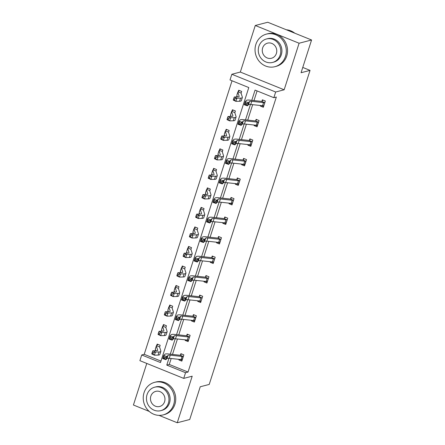 <?xml version="1.0" encoding="UTF-8"?>
<svg xmlns="http://www.w3.org/2000/svg" width="445" height="445" viewBox="0 0 445 445"><rect width="100%" height="100%" fill="white"/><g stroke="black" fill="none" stroke-linecap="round" stroke-linejoin="round"><path stroke-width="0.67" d="M146.772 363.443L133.428 405.011L149.225 411.408M159.021 415.374L177.249 422.75L192.201 376.186L183.718 378.395L139.891 360.656L141.721 354.96L160.495 362.558L248.788 87.559L230.015 79.961L231.845 74.265L275.666 92.004L273.842 97.7L255.068 90.101L251.775 100.342M311.572 39.989L299.101 43.232L255.274 25.493L267.751 22.25L311.572 39.989L301.065 72.719L310.048 70.382L209.217 384.435L200.233 386.772L189.726 419.507L177.249 422.75M232.04 80.779L144.219 354.309L141.721 354.96M255.274 25.493L240.328 72.057L231.845 74.265M310.048 70.382L302.761 67.434M257.338 125.991L255.502 125.245L254.117 125.607L257.077 126.803L259.085 120.545L256.125 119.349L255.675 120.756M254.117 125.607L254.295 125.045M244.8 165.045L242.964 164.3L241.579 164.661L244.539 165.857L246.547 159.599L243.587 158.403L243.137 159.805M241.579 164.661L241.757 164.099M232.262 204.094L230.427 203.354L229.036 203.715L232.001 204.911L234.009 198.654L231.05 197.458L230.599 198.859M229.036 203.715L229.22 203.154M219.724 243.148L217.889 242.408L216.498 242.77L219.463 243.966L221.471 237.708L218.512 236.506L218.056 237.914M216.498 242.77L216.682 242.208M207.186 282.202L205.351 281.457L203.96 281.819L206.925 283.02L208.933 276.762L205.968 275.561L205.518 276.968M203.96 281.819L204.144 281.262M194.643 321.257L192.807 320.511L191.422 320.873L194.382 322.074L196.395 315.811L193.43 314.615L192.98 316.022M191.422 320.873L191.6 320.311M182.105 360.311L180.269 359.566L178.884 359.927L181.844 361.123L183.852 354.865L180.893 353.669L180.442 355.077M178.884 359.927L179.062 359.365M257.088 90.919L253.989 100.581M252.677 104.664L247.72 120.105M246.408 124.194L241.451 139.63M240.139 143.718L235.177 159.16M233.87 163.243L228.908 178.684M227.601 182.773L222.639 198.214M221.326 202.297L216.37 217.739M215.057 221.827L210.101 237.263M208.788 241.351L203.832 256.793M202.519 260.881L197.563 276.317M196.251 280.406L191.294 295.847M189.982 299.93L185.025 315.372M183.713 319.46L178.757 334.901M177.444 338.984L172.488 354.426M171.175 358.514L169.267 364.449L188.04 372.048L276.334 97.049L273.842 97.7M188.374 340.781L186.538 340.041L185.153 340.403L188.113 341.599L190.126 335.341L187.161 334.139L186.711 335.547L187.873 334.429M185.153 340.403L185.331 339.841M200.917 301.727L199.076 300.987L197.691 301.348L200.651 302.544L202.664 296.287L199.699 295.091L199.249 296.492M197.691 301.348L197.869 300.787M213.455 262.678L211.62 261.933L210.229 262.294L213.194 263.49L215.202 257.232L212.237 256.036L211.787 257.444M210.229 262.294L210.413 261.732M225.993 223.624L224.158 222.878L222.767 223.24L225.732 224.441L227.74 218.178L224.781 216.982L224.325 218.389M222.767 223.24L222.951 222.678M238.531 184.569L236.696 183.824L235.31 184.186L238.27 185.387L240.278 179.129L237.319 177.928L236.868 179.335M235.31 184.186L235.488 183.629M251.069 145.515L249.233 144.775L247.848 145.131L250.808 146.333L252.816 140.075L249.856 138.873L249.406 140.281L250.568 139.163M247.848 145.131L248.026 144.575M263.607 106.461L261.771 105.721L260.386 106.082L263.345 107.278L265.353 101.021L262.394 99.819L261.944 101.226L263.106 100.108M260.386 106.082L260.564 105.521M188.04 372.048L185.548 372.699L183.718 378.395M240.328 72.057L284.149 89.795L299.101 43.232M284.149 89.795L275.666 92.004M168.961 358.275L166.775 365.1L185.548 372.699M250.463 104.43L245.507 119.866M244.194 123.955L239.238 139.391M237.925 143.485L232.969 158.921M231.656 163.009L226.7 178.445M225.387 182.533L220.431 197.975M219.118 202.063L214.162 217.499M212.849 221.588L207.893 237.024M206.58 241.118L201.624 256.554M200.311 260.642L195.355 276.078M194.042 280.166L189.086 295.608M187.773 299.696L182.817 315.132M181.504 319.221L176.548 334.657M175.235 338.751L170.279 354.187M144.219 354.309L160.968 361.09M238.058 91.848A4.711 1.024 17.8 0 0 237.853 92.037A4.711 1.024 17.8 0 0 237.858 92.204L239.137 96.226A6.731 1.457 -162.2 0 1 239.143 96.459A6.731 1.457 -162.2 0 1 237.953 96.882L234.292 96.982L236.901 98.223L240.567 98.123A10.101 2.186 17.8 0 0 242.353 97.488A10.101 2.186 17.8 0 0 242.341 97.138L241.057 93.116A1.346 0.289 -162.2 0 1 241.057 93.066L238.058 91.848L238.704 90.235L241.668 91.431L241.09 93.222M237.302 96.737L236.696 96.493L236.957 95.675M231.789 111.372A4.711 1.024 17.8 0 0 231.584 111.567A4.711 1.024 17.8 0 0 231.589 111.728L232.869 115.75A6.731 1.457 -162.2 0 1 232.874 115.989A6.731 1.457 -162.2 0 1 231.684 116.412L228.018 116.507L230.632 117.747L234.292 117.652A10.101 2.186 17.8 0 0 236.084 117.018A10.101 2.186 17.8 0 0 236.072 116.662L234.788 112.641A1.346 0.289 -162.2 0 1 234.788 112.596L231.789 111.372L232.435 109.759L235.399 110.961L234.821 112.746M231.027 116.262L230.427 116.017L230.688 115.199M225.715 130.691L226.166 129.289L229.131 130.485L228.552 132.276M224.758 135.792L224.158 135.547L224.419 134.724M219.446 150.221L219.897 148.814L222.856 150.015L222.283 151.801L222.394 151.434L219.252 150.427A4.711 1.024 17.8 0 0 219.046 150.616A4.711 1.024 17.8 0 0 219.046 150.783L220.331 154.804A6.731 1.457 -162.2 0 1 220.336 155.044A6.731 1.457 -162.2 0 1 219.146 155.466L215.48 155.561L218.095 156.801L221.755 156.707A10.101 2.186 17.8 0 0 223.546 156.073A10.101 2.186 17.8 0 0 223.535 155.717L222.25 151.695A1.346 0.289 -162.2 0 1 222.25 151.65A1.346 0.289 -162.2 0 1 222.25 151.639M218.489 155.316L217.889 155.071L218.15 154.254M213.177 169.745L213.628 168.344L216.587 169.539L216.014 171.331L216.125 170.958L212.983 169.951A4.711 1.024 17.8 0 0 212.771 170.146A4.711 1.024 17.8 0 0 212.777 170.313L214.062 174.329A6.731 1.457 -162.2 0 1 214.067 174.568A6.731 1.457 -162.2 0 1 212.877 174.991L209.211 175.091L211.82 176.331L215.486 176.231A10.101 2.186 17.8 0 0 217.271 175.597A10.101 2.186 17.8 0 0 217.266 175.241L215.981 171.219A1.346 0.289 -162.2 0 1 215.981 171.175A1.346 0.289 -162.2 0 1 215.981 171.164M212.22 174.846L211.62 174.601L211.881 173.778M206.908 189.275L207.359 187.868L210.318 189.064L209.745 190.855L209.856 190.482L206.714 189.481A4.711 1.024 17.8 0 0 206.502 189.67A4.711 1.024 17.8 0 0 206.508 189.837L207.793 193.859A6.731 1.457 -162.2 0 1 207.798 194.092A6.731 1.457 -162.2 0 1 206.608 194.515L202.942 194.615L205.551 195.856L209.217 195.756A10.101 2.186 17.8 0 0 211.002 195.121A10.101 2.186 17.8 0 0 210.991 194.771L209.712 190.749A1.346 0.289 -162.2 0 1 209.712 190.699A1.346 0.289 -162.2 0 1 209.712 190.694M205.952 194.37L205.351 194.126L205.612 193.308M200.639 208.8L201.09 207.392L204.049 208.594L203.476 210.379L203.588 210.012L200.445 209.005A4.711 1.024 17.8 0 0 200.233 209.2A4.711 1.024 17.8 0 0 200.239 209.361L201.524 213.383A6.731 1.457 -162.2 0 1 201.529 213.622A6.731 1.457 -162.2 0 1 200.339 214.045L196.673 214.14L199.282 215.38L202.948 215.285A10.101 2.186 17.8 0 0 204.733 214.651A10.101 2.186 17.8 0 0 204.722 214.295L203.443 210.274A1.346 0.289 -162.2 0 1 203.443 210.229A1.346 0.289 -162.2 0 1 203.443 210.218M199.683 213.895L199.082 213.656L199.343 212.832M194.37 228.33L194.821 226.922L197.78 228.118L197.207 229.909M193.414 233.425L192.813 233.18L193.074 232.357M187.907 248.06L188.552 246.447L191.511 247.648L190.905 249.272A1.346 0.289 -162.2 0 1 190.905 249.272L187.907 248.06A4.711 1.024 17.8 0 0 187.695 248.254A4.711 1.024 17.8 0 0 187.701 248.416L188.986 252.437A6.731 1.457 -162.2 0 1 188.992 252.677A6.731 1.457 -162.2 0 1 187.801 253.099L184.135 253.194L186.744 254.434L190.41 254.34A10.101 2.186 17.8 0 0 192.196 253.706A10.101 2.186 17.8 0 0 192.184 253.35L190.905 249.328A1.346 0.289 -162.2 0 1 190.899 249.283M187.145 252.949L186.544 252.704L186.805 251.887M181.833 267.378L182.283 265.977L185.242 267.172L184.669 268.964M180.876 272.479L180.269 272.234L180.537 271.411M175.369 287.114A4.711 1.024 17.8 0 0 175.158 287.303A4.711 1.024 17.8 0 0 175.163 287.47L176.442 291.492A6.731 1.457 -162.2 0 1 176.454 291.725A6.731 1.457 -162.2 0 1 175.263 292.148L171.598 292.248L174.206 293.489L177.872 293.389A10.101 2.186 17.8 0 0 179.658 292.754A10.101 2.186 17.8 0 0 179.647 292.404L178.367 288.382A1.346 0.289 -162.2 0 1 178.362 288.332L175.369 287.114L176.014 285.501L178.973 286.697L178.401 288.488M174.607 292.003L174.001 291.759L174.268 290.941M169.289 306.433L169.745 305.025L172.705 306.227L172.132 308.018M168.338 311.528L167.732 311.289L167.999 310.465M162.831 326.168A4.711 1.024 17.8 0 0 162.62 326.357A4.711 1.024 17.8 0 0 162.625 326.524L163.905 330.546A6.731 1.457 -162.2 0 1 163.916 330.78A6.731 1.457 -162.2 0 1 162.725 331.202L159.06 331.303L161.668 332.543L165.334 332.443A10.101 2.186 17.8 0 0 167.12 331.809A10.101 2.186 17.8 0 0 167.109 331.458L165.824 327.437A1.346 0.289 -162.2 0 1 165.824 327.386L162.831 326.168L163.471 324.555L166.436 325.751L165.863 327.542M162.069 331.058L161.463 330.813L161.73 329.99M156.562 345.693A4.711 1.024 17.8 0 0 156.351 345.887A4.711 1.024 17.8 0 0 156.356 346.049L157.636 350.07A6.731 1.457 -162.2 0 1 157.647 350.31A6.731 1.457 -162.2 0 1 156.451 350.732L152.791 350.827L155.4 352.067L159.065 351.973A10.101 2.186 17.8 0 0 160.851 351.339A10.101 2.186 17.8 0 0 160.84 350.983L159.555 346.961A1.346 0.289 -162.2 0 1 159.555 346.916L156.562 345.693L157.202 344.08L160.167 345.281L159.588 347.067M155.8 350.582L155.194 350.337L155.461 349.52M169.267 364.449L166.775 365.1M155.678 350.215L155.194 350.337M161.947 330.685L161.463 330.813M168.221 311.161L167.732 311.289M174.49 291.631L174.001 291.759M180.759 272.106L180.269 272.234M187.028 252.582L186.544 252.704M193.297 233.052L192.813 233.18M199.566 213.528L199.082 213.656M205.835 193.998L205.351 194.126M212.104 174.473L211.62 174.601M218.373 154.949L217.889 155.071M224.642 135.419L224.158 135.547M230.911 115.895L230.427 116.017M237.179 96.365L236.696 96.493M164.967 358.709L165.368 357.457L164.105 357.018L163.699 358.27L164.967 358.709L165.907 359.671L166.997 358.531A6.731 1.457 17.8 0 1 169.239 358.303L181.054 359.582A4.711 1.024 -162.2 0 0 182.177 359.593L183.179 356.467A4.711 1.024 -162.2 0 1 182.061 356.456L170.24 355.171A6.731 1.457 17.8 0 0 168.004 355.405L166.908 356.545L165.907 359.671L162.742 358.575L163.743 355.449L164.839 354.309A10.101 2.186 -162.2 0 1 168.199 353.959L180.014 355.243A1.346 0.289 17.8 0 0 180.181 355.255L181.605 353.959M183.179 356.467L180.181 355.255M164.105 357.018L163.743 355.449L166.908 356.545L165.368 357.457M163.699 358.27L162.742 358.575M156.74 345.498L157.914 344.369M153.341 352.663L152.296 352.167L151.895 353.419L152.935 353.914L153.341 352.663L155.4 352.067L154.393 355.199L158.058 355.099A10.101 2.186 17.8 0 0 159.844 354.465L160.851 351.339M156.351 345.887L155.344 349.014A4.711 1.024 17.8 0 0 155.349 349.18L155.85 350.749M152.935 353.914L154.393 355.199L151.784 353.959L151.895 353.419M152.296 352.167L152.791 350.827M144.058 392.635A16.832 15.553 -104.6 0 0 147.523 409.678A16.832 15.553 -104.6 0 0 163.104 414.918A16.832 15.553 -104.6 0 0 173.672 404.616A16.832 15.553 -104.6 0 0 170.207 387.573A16.832 15.553 -104.6 0 0 154.626 382.333A16.832 15.553 -104.6 0 0 144.058 392.635M163.104 414.918L164.35 414.59A16.832 15.553 -104.6 0 0 174.918 404.294A16.832 15.553 -104.6 0 0 171.453 387.245A16.832 15.553 -104.6 0 0 155.872 382.01L154.626 382.333M154.665 387.195L155.811 386.894A12.121 11.197 75.4 0 1 167.031 390.666A12.121 11.197 75.4 0 1 169.523 402.936A12.121 11.197 75.4 0 1 161.913 410.351L160.767 410.652A12.121 11.197 -104.6 0 0 168.377 403.237A12.121 11.197 -104.6 0 0 165.885 390.966A12.121 11.197 -104.6 0 0 154.665 387.195A12.121 11.197 -104.6 0 0 147.056 394.609A12.121 11.197 -104.6 0 0 149.548 406.88A12.121 11.197 -104.6 0 0 160.767 410.652M164.589 401.702A7.81 7.215 -104.6 0 0 162.981 393.792A7.81 7.215 -104.6 0 0 155.75 391.366A7.81 7.215 -104.6 0 0 150.849 396.145A7.81 7.215 -104.6 0 0 152.451 404.054A7.81 7.215 -104.6 0 0 159.683 406.48A7.81 7.215 -104.6 0 0 164.589 401.702M255.864 44.405A16.832 15.553 -104.6 0 0 259.324 61.455A16.832 15.553 -104.6 0 0 274.904 66.689A16.832 15.553 -104.6 0 0 285.473 56.393A16.832 15.553 -104.6 0 0 282.008 39.344A16.832 15.553 -104.6 0 0 266.433 34.109A16.832 15.553 -104.6 0 0 255.864 44.405M274.904 66.689L276.15 66.366A16.832 15.553 -104.6 0 0 286.719 56.064A16.832 15.553 -104.6 0 0 283.259 39.021A16.832 15.553 -104.6 0 0 267.679 33.781L266.433 34.109M266.472 38.971L267.617 38.67A12.121 11.197 75.4 0 1 278.831 42.442A12.121 11.197 75.4 0 1 281.329 54.713A12.121 11.197 75.4 0 1 273.719 62.128L272.574 62.428A12.121 11.197 -104.6 0 0 280.178 55.013A12.121 11.197 -104.6 0 0 277.686 42.737A12.121 11.197 -104.6 0 0 266.472 38.971A12.121 11.197 -104.6 0 0 258.862 46.386A12.121 11.197 -104.6 0 0 261.354 58.657A12.121 11.197 -104.6 0 0 272.574 62.428M276.389 53.478A7.81 7.215 -104.6 0 0 274.782 45.568A7.81 7.215 -104.6 0 0 267.556 43.137A7.81 7.215 -104.6 0 0 262.65 47.915A7.81 7.215 -104.6 0 0 264.258 55.825A7.81 7.215 -104.6 0 0 271.483 58.256A7.81 7.215 -104.6 0 0 276.389 53.478M294.762 33.18A16.832 15.553 -104.6 0 0 286.341 29.776M189.67 336.748L189.448 336.937A4.711 1.024 -162.2 0 1 188.33 336.926L176.509 335.647A6.731 1.457 17.8 0 0 174.273 335.88L173.177 337.015L172.176 340.147L169.011 339.051L170.018 335.919L171.108 334.779A10.101 2.186 -162.2 0 1 174.468 334.434L186.283 335.714A1.346 0.289 17.8 0 0 186.449 335.725L186.7 335.558M171.236 339.179L171.637 337.927L170.374 337.494L169.973 338.745L171.236 339.179L172.176 340.147L173.266 339.007A6.731 1.457 17.8 0 1 175.508 338.773L187.323 340.058A4.711 1.024 -162.2 0 0 188.446 340.069L188.563 340.191M189.448 336.937L186.449 335.725M170.374 337.494L170.018 335.919L173.177 337.015L171.637 337.927M169.973 338.745L169.011 339.051M177.505 319.655L177.905 318.403L176.643 317.964L176.242 319.215L177.505 319.655L178.445 320.617L179.535 319.482A6.731 1.457 17.8 0 1 181.777 319.249L193.592 320.528A4.711 1.024 -162.2 0 0 194.715 320.545L195.722 317.413A4.711 1.024 -162.2 0 1 194.599 317.402L182.778 316.117A6.731 1.457 17.8 0 0 180.542 316.351L179.446 317.491L178.445 320.617L175.28 319.521L176.287 316.395L177.377 315.255A10.101 2.186 -162.2 0 1 180.737 314.91L192.552 316.189A1.346 0.289 17.8 0 0 192.718 316.2L194.142 314.904M195.722 317.413L192.718 316.2M176.643 317.964L176.287 316.395L179.446 317.491L177.905 318.403M176.242 319.215L175.28 319.521M163.009 325.974L164.183 324.844M159.61 333.133L158.565 332.637L158.164 333.889L159.21 334.384L159.61 333.133L161.668 332.543L160.662 335.669L164.327 335.575A10.101 2.186 17.8 0 0 166.113 334.94L167.12 331.809M162.62 326.357L161.613 329.489A4.711 1.024 17.8 0 0 161.618 329.65L162.119 331.219M159.21 334.384L160.662 335.669L158.053 334.429L158.164 333.889M158.565 332.637L159.06 331.303M169.1 306.638A4.711 1.024 17.8 0 0 168.889 306.833A4.711 1.024 17.8 0 0 168.894 307L170.174 311.016A6.731 1.457 -162.2 0 1 170.185 311.255A6.731 1.457 -162.2 0 1 168.994 311.678L165.329 311.773L167.937 313.013L171.603 312.918A10.101 2.186 17.8 0 0 173.389 312.284A10.101 2.186 17.8 0 0 173.378 311.928L172.093 307.907A1.346 0.289 -162.2 0 1 172.093 307.862L169.1 306.638L170.457 305.315M165.879 313.608L164.834 313.113L164.433 314.365L165.479 314.86L165.879 313.608L167.937 313.013L166.931 316.145L170.596 316.045A10.101 2.186 17.8 0 0 172.382 315.41L173.389 312.284M168.889 306.833L167.882 309.959A4.711 1.024 17.8 0 0 167.887 310.126L168.388 311.695M165.479 314.86L166.931 316.145L164.322 314.904L164.433 314.365M164.834 313.113L165.329 311.773M202.214 297.694L201.991 297.889A4.711 1.024 -162.2 0 1 200.867 297.872L189.053 296.593A6.731 1.457 17.8 0 0 186.811 296.826L185.721 297.961L184.714 301.093L181.549 299.997L182.556 296.865L183.646 295.73A10.101 2.186 -162.2 0 1 187.006 295.38L198.82 296.659A1.346 0.289 17.8 0 0 198.987 296.67L200.411 295.374M183.774 300.13L184.18 298.879L182.912 298.439L182.511 299.691L183.774 300.13L184.714 301.093L185.804 299.952A6.731 1.457 17.8 0 1 188.046 299.724L199.861 301.004A4.711 1.024 -162.2 0 0 200.984 301.015L201.107 301.137M201.991 297.889L198.987 296.67M182.912 298.439L182.556 296.865L185.721 297.961L184.18 298.879M182.511 299.691L181.549 299.997M175.547 286.919L176.726 285.79M172.148 294.084L171.103 293.583L170.702 294.835L171.748 295.335L172.148 294.084L174.206 293.489L173.2 296.62L176.865 296.52A10.101 2.186 17.8 0 0 178.651 295.886L179.658 292.754M175.158 287.303L174.151 290.435A4.711 1.024 17.8 0 0 174.156 290.602L174.657 292.165M171.748 295.335L173.2 296.62L170.591 295.38L170.702 294.835M171.103 293.583L171.598 292.248M208.483 278.164L208.26 278.359A4.711 1.024 -162.2 0 1 207.136 278.348L195.322 277.068A6.731 1.457 17.8 0 0 193.08 277.296L191.99 278.437L190.983 281.568L187.818 280.472L188.825 277.341L189.915 276.2A10.101 2.186 -162.2 0 1 193.275 275.856L205.089 277.135A1.346 0.289 17.8 0 0 205.262 277.146L206.68 275.85M190.043 280.6L190.449 279.349L189.181 278.909L188.78 280.161L190.043 280.6L190.983 281.568L192.073 280.428A6.731 1.457 17.8 0 1 194.315 280.194L206.13 281.474A4.711 1.024 -162.2 0 0 207.253 281.49L208.466 278.181M208.26 278.359L205.262 277.146M189.181 278.909L188.825 277.341L191.99 278.437L190.449 279.349M188.78 280.161L187.818 280.472M181.638 267.584A4.711 1.024 17.8 0 0 181.427 267.779A4.711 1.024 17.8 0 0 181.432 267.946L182.717 271.967A6.731 1.457 -162.2 0 1 182.723 272.201A6.731 1.457 -162.2 0 1 181.532 272.624L177.867 272.724L180.475 273.964L184.141 273.864A10.101 2.186 17.8 0 0 185.927 273.23A10.101 2.186 17.8 0 0 185.915 272.874L184.636 268.852A1.346 0.289 -162.2 0 1 184.631 268.808A1.346 0.289 -162.2 0 1 184.636 268.797L181.638 267.584L182.995 266.26M178.417 274.554L177.371 274.059L176.971 275.31L178.017 275.805L178.417 274.554L180.475 273.964L179.474 277.09L183.134 276.996A10.101 2.186 17.8 0 0 184.92 276.362L185.927 273.23M181.427 267.779L180.42 270.91A4.711 1.024 17.8 0 0 180.425 271.072L180.926 272.64M178.017 275.805L179.474 277.09L176.86 275.85L176.971 275.31M177.371 274.059L177.867 272.724M214.751 258.64L214.529 258.834A4.711 1.024 -162.2 0 1 213.405 258.818L201.591 257.538A6.731 1.457 17.8 0 0 199.349 257.772L198.259 258.912L197.252 262.038L194.087 260.942L195.094 257.816L196.184 256.676A10.101 2.186 -162.2 0 1 199.544 256.326L211.358 257.611A1.346 0.289 17.8 0 0 211.531 257.622L212.949 256.326M196.312 261.076L196.718 259.824L195.45 259.385L195.049 260.637L196.312 261.076L197.252 262.038L198.342 260.898A6.731 1.457 17.8 0 1 200.584 260.67L212.398 261.949A4.711 1.024 -162.2 0 0 213.522 261.96L213.644 262.088M214.529 258.834L211.531 257.622M195.45 259.385L195.094 257.816L198.259 258.912L196.718 259.824M195.049 260.637L194.087 260.942M188.085 247.865L189.264 246.736M184.686 255.03L183.64 254.534L183.24 255.786L184.286 256.281L184.686 255.03L186.744 254.434L185.743 257.566L189.403 257.466A10.101 2.186 17.8 0 0 191.194 256.832L192.196 253.706M187.695 248.254L186.694 251.381A4.711 1.024 17.8 0 0 186.694 251.547L187.195 253.11M184.286 256.281L185.743 257.566L183.129 256.326L183.24 255.786M183.64 254.534L184.135 253.194M221.02 239.115L220.798 239.304A4.711 1.024 -162.2 0 1 219.674 239.293L207.86 238.014A6.731 1.457 17.8 0 0 205.618 238.242L204.528 239.382L203.521 242.514L200.356 241.418L201.363 238.286L202.453 237.146A10.101 2.186 -162.2 0 1 205.812 236.801L217.633 238.081A1.346 0.289 17.8 0 0 217.8 238.092L219.224 236.796M202.581 241.546L202.987 240.294L201.719 239.861L201.318 241.112L202.581 241.546L203.521 242.514L204.611 241.374A6.731 1.457 17.8 0 1 206.853 241.14L218.667 242.425A4.711 1.024 -162.2 0 0 219.791 242.436L221.004 239.126M220.798 239.304L217.8 238.092M201.719 239.861L201.363 238.286L204.528 239.382L202.987 240.294M201.318 241.112L200.356 241.418M194.176 228.53A4.711 1.024 17.8 0 0 193.964 228.724A4.711 1.024 17.8 0 0 193.97 228.891L195.255 232.913A6.731 1.457 -162.2 0 1 195.26 233.147A6.731 1.457 -162.2 0 1 194.07 233.569L190.404 233.669L193.013 234.91L196.679 234.81A10.101 2.186 17.8 0 0 198.464 234.176A10.101 2.186 17.8 0 0 198.453 233.82L197.174 229.804A1.346 0.289 -162.2 0 1 197.174 229.754L194.176 228.53L195.533 227.211M190.955 235.5L189.909 235.005L189.509 236.256L190.555 236.751L190.955 235.5L193.013 234.91L192.012 238.036L195.672 237.941A10.101 2.186 17.8 0 0 197.463 237.307L198.464 234.176M193.964 228.724L192.963 231.856A4.711 1.024 17.8 0 0 192.969 232.017L193.464 233.586M190.555 236.751L192.012 238.036L189.398 236.796L189.509 236.256M189.909 235.005L190.404 233.669M227.289 219.585L227.067 219.78A4.711 1.024 -162.2 0 1 225.943 219.769L214.128 218.484A6.731 1.457 17.8 0 0 211.887 218.718L210.797 219.858L209.79 222.984L206.625 221.888L207.631 218.762L208.722 217.622A10.101 2.186 -162.2 0 1 212.081 217.271L223.902 218.556A1.346 0.289 17.8 0 0 224.069 218.567L225.493 217.271M208.855 222.022L209.256 220.77L207.987 220.331L207.587 221.582L208.855 222.022L209.79 222.984L210.88 221.849A6.731 1.457 17.8 0 1 213.122 221.616L224.936 222.895A4.711 1.024 -162.2 0 0 226.06 222.912L227.273 219.596M227.067 219.78L224.069 218.567M207.987 220.331L207.631 218.762L210.797 219.858L209.256 220.77M207.587 221.582L206.625 221.888M200.445 209.005L201.802 207.682M197.224 215.975L196.178 215.48L195.778 216.732L196.823 217.227L197.224 215.975L199.282 215.38L198.281 218.512L201.947 218.412A10.101 2.186 17.8 0 0 203.732 217.777L204.733 214.651M200.233 209.2L199.232 212.326A4.711 1.024 17.8 0 0 199.238 212.493L199.733 214.062M196.823 217.227L198.281 218.512L195.672 217.271L195.778 216.732M196.178 215.48L196.673 214.14M233.558 200.061L233.336 200.256A4.711 1.024 -162.2 0 1 232.212 200.239L220.397 198.96A6.731 1.457 17.8 0 0 218.156 199.193L217.065 200.328L216.059 203.46L212.894 202.364L213.9 199.232L214.991 198.097A10.101 2.186 -162.2 0 1 218.35 197.747L230.171 199.026A1.346 0.289 17.8 0 0 230.338 199.037L231.762 197.741M215.124 202.497L215.525 201.246L214.256 200.806L213.856 202.058L215.124 202.497L216.059 203.46L217.154 202.319A6.731 1.457 17.8 0 1 219.391 202.091L231.211 203.371A4.711 1.024 -162.2 0 0 232.329 203.382L233.547 200.072M233.336 200.256L230.338 199.037M214.256 200.806L213.9 199.232L217.065 200.328L215.525 201.246M213.856 202.058L212.894 202.364M206.714 189.481L208.071 188.157M203.493 196.451L202.453 195.95L202.047 197.202L203.092 197.702L203.493 196.451L205.551 195.856L204.55 198.987L208.215 198.887A10.101 2.186 17.8 0 0 210.001 198.253L211.002 195.121M206.502 189.67L205.501 192.802A4.711 1.024 17.8 0 0 205.507 192.969L206.002 194.532M203.092 197.702L204.55 198.987L201.941 197.747L202.047 197.202M202.453 195.95L202.942 194.615M239.827 180.531L239.605 180.726A4.711 1.024 -162.2 0 1 238.481 180.715L226.666 179.435A6.731 1.457 17.8 0 0 224.425 179.663L223.334 180.804L222.328 183.935L219.163 182.834L220.169 179.708L221.26 178.567A10.101 2.186 -162.2 0 1 224.619 178.222L236.44 179.502A1.346 0.289 17.8 0 0 236.607 179.513L238.031 178.217M221.393 182.967L221.794 181.716L220.525 181.276L220.125 182.528L221.393 182.967L222.328 183.935L223.423 182.795A6.731 1.457 17.8 0 1 225.66 182.561L237.48 183.841A4.711 1.024 -162.2 0 0 238.598 183.857L239.816 180.548M239.605 180.726L236.607 179.513M220.525 181.276L220.169 179.708L223.334 180.804L221.794 181.716M220.125 182.528L219.163 182.834M212.983 169.951L214.34 168.627M209.762 176.921L208.722 176.426L208.316 177.677L209.361 178.172L209.762 176.921L211.82 176.331L210.819 179.457L214.484 179.363A10.101 2.186 17.8 0 0 216.27 178.729L217.271 175.597M212.771 170.146L211.77 173.272A4.711 1.024 17.8 0 0 211.776 173.439L212.276 175.007M209.361 178.172L210.819 179.457L208.21 178.217L208.316 177.677M208.722 176.426L209.211 175.091M227.662 163.443L228.062 162.191L226.794 161.752L226.394 163.004L227.662 163.443L228.596 164.405L229.692 163.265A6.731 1.457 17.8 0 1 231.928 163.037L243.749 164.316A4.711 1.024 -162.2 0 0 244.867 164.327L245.874 161.201A4.711 1.024 -162.2 0 1 244.75 161.185L232.935 159.905A6.731 1.457 17.8 0 0 230.694 160.139L229.603 161.279L228.596 164.405L225.437 163.309L226.438 160.178L227.529 159.043A10.101 2.186 -162.2 0 1 230.888 158.693L242.709 159.972A1.346 0.289 17.8 0 0 242.875 159.989L244.299 158.693M245.874 161.201L242.875 159.989M226.794 161.752L226.438 160.178L229.603 161.279L228.062 162.191M226.394 163.004L225.437 163.309M219.252 150.427L220.609 149.103M216.031 157.397L214.991 156.896L214.585 158.153L215.63 158.648L216.031 157.397L218.095 156.801L217.088 159.933L220.753 159.833A10.101 2.186 17.8 0 0 222.539 159.199L223.546 156.073M219.046 150.616L218.039 153.748A4.711 1.024 17.8 0 0 218.044 153.914L218.545 155.477M215.63 158.648L217.088 159.933L214.479 158.693L214.585 158.153M214.991 156.896L215.48 155.561M252.365 141.482L252.143 141.671A4.711 1.024 -162.2 0 1 251.019 141.66L239.204 140.381A6.731 1.457 17.8 0 0 236.963 140.609L235.872 141.749L234.865 144.881L231.706 143.785L232.707 140.653L233.797 139.513A10.101 2.186 -162.2 0 1 237.163 139.168L248.978 140.448A1.346 0.289 17.8 0 0 249.144 140.459L249.389 140.292M233.931 143.913L234.331 142.661L233.069 142.222L232.663 143.474L233.931 143.913L234.865 144.881L235.961 143.741A6.731 1.457 17.8 0 1 238.197 143.507L250.018 144.792A4.711 1.024 -162.2 0 0 251.141 144.803L252.354 141.493M252.143 141.671L249.144 140.459M233.069 142.222L232.707 140.653L235.872 141.749L234.331 142.661M232.663 143.474L231.706 143.785M225.52 130.897A4.711 1.024 17.8 0 0 225.315 131.091A4.711 1.024 17.8 0 0 225.315 131.258L226.6 135.28A6.731 1.457 -162.2 0 1 226.605 135.514A6.731 1.457 -162.2 0 1 225.415 135.936L221.749 136.037L224.363 137.277L228.024 137.177A10.101 2.186 17.8 0 0 229.815 136.543A10.101 2.186 17.8 0 0 229.804 136.187L228.519 132.171A1.346 0.289 -162.2 0 1 228.519 132.121L225.52 130.897L226.878 129.578M222.3 137.867L221.26 137.371L220.859 138.623L221.899 139.118L222.3 137.867L224.363 137.277L223.357 140.403L227.022 140.309A10.101 2.186 17.8 0 0 228.808 139.674L229.815 136.543M225.315 131.091L224.308 134.223A4.711 1.024 17.8 0 0 224.313 134.384L224.814 135.953M221.899 139.118L223.357 140.403L220.748 139.163L220.859 138.623M221.26 137.371L221.749 136.037M240.2 124.389L240.6 123.137L239.338 122.698L238.932 123.949L240.2 124.389L241.14 125.351L242.23 124.216A6.731 1.457 17.8 0 1 244.472 123.983L256.287 125.262A4.711 1.024 -162.2 0 0 257.41 125.273L258.411 122.147A4.711 1.024 -162.2 0 1 257.288 122.136L245.473 120.851A6.731 1.457 17.8 0 0 243.231 121.085L242.141 122.225L241.14 125.351L237.975 124.255L238.976 121.129L240.072 119.989A10.101 2.186 -162.2 0 1 243.432 119.638L255.246 120.923A1.346 0.289 17.8 0 0 255.413 120.934L256.837 119.638M258.411 122.147L255.413 120.934M239.338 122.698L238.976 121.129L242.141 122.225L240.6 123.137M238.932 123.949L237.975 124.255M231.973 111.178L233.147 110.049M228.574 118.342L227.529 117.847L227.128 119.099L228.168 119.594L228.574 118.342L230.632 117.747L229.626 120.879L233.291 120.779A10.101 2.186 17.8 0 0 235.077 120.144L236.084 117.018M231.584 111.567L230.577 114.693A4.711 1.024 17.8 0 0 230.582 114.86L231.083 116.429M228.168 119.594L229.626 120.879L227.017 119.638L227.128 119.099M227.529 117.847L228.018 116.507M264.903 102.428L264.68 102.617A4.711 1.024 -162.2 0 1 263.562 102.606L251.742 101.326A6.731 1.457 17.8 0 0 249.5 101.56L248.41 102.695L247.409 105.827L244.244 104.731L245.245 101.599L246.341 100.459A10.101 2.186 -162.2 0 1 249.701 100.114L261.515 101.393A1.346 0.289 17.8 0 0 261.682 101.404L261.933 101.243M246.469 104.859L246.869 103.607L245.607 103.173L245.201 104.425L246.469 104.859L247.409 105.827L248.499 104.686A6.731 1.457 17.8 0 1 250.741 104.453L262.556 105.738A4.711 1.024 -162.2 0 0 263.679 105.749L263.796 105.871M264.68 102.617L261.682 101.404M245.607 103.173L245.245 101.599L248.41 102.695L246.869 103.607M245.201 104.425L244.244 104.731M238.242 91.653L239.416 90.524M234.843 98.812L233.797 98.317L233.397 99.569L234.437 100.064L234.843 98.812L236.901 98.223L235.894 101.349L239.56 101.254A10.101 2.186 17.8 0 0 241.346 100.62L242.353 97.488M237.853 92.037L236.846 95.169A4.711 1.024 17.8 0 0 236.851 95.336L237.352 96.899M234.437 100.064L235.894 101.349L233.286 100.108L233.397 99.569M233.797 98.317L234.292 96.982M169.239 358.303L170.24 355.171M166.997 358.531L168.004 355.405M181.054 359.582L182.061 356.456M159.699 346.7L159.588 347.055M157.636 350.07L157.502 350.493M159.065 351.973L158.058 355.099M156.356 346.049L155.349 349.18M188.558 340.186L189.659 336.759M175.508 338.773L176.509 335.647M173.266 339.007L174.273 335.88M187.323 340.058L188.33 336.926M181.777 319.249L182.778 316.117M179.535 319.482L180.542 316.351M193.592 320.528L194.599 317.402M165.968 327.17L165.857 327.526M163.905 330.546L163.771 330.969M165.334 332.443L164.327 335.575M162.625 326.524L161.618 329.65M170.174 311.016L170.04 311.444M171.603 312.918L170.596 316.045M168.894 307L167.887 310.126M201.095 301.132L202.197 297.705M188.046 299.724L189.053 296.593M185.804 299.952L186.811 296.826M199.861 301.004L200.867 297.872M178.506 288.121L178.395 288.477M176.442 291.492L176.309 291.914M177.872 293.389L176.865 296.52M175.163 287.47L174.156 290.602M194.315 280.194L195.322 277.068M192.073 280.428L193.08 277.296M206.13 281.474L207.136 278.348M182.717 271.967L182.578 272.39M184.141 273.864L183.134 276.996M181.432 267.946L180.425 271.072M213.639 262.077L214.735 258.651M200.584 260.67L201.591 257.538M198.342 260.898L199.349 257.772M212.398 261.949L213.405 258.818M188.986 252.437L188.847 252.86M190.41 254.34L189.403 257.466M187.701 248.416L186.694 251.547M206.853 241.14L207.86 238.014M204.611 241.374L205.618 238.242M218.667 242.425L219.674 239.293M195.255 232.913L195.116 233.336M196.679 234.81L195.672 237.941M193.97 228.891L192.969 232.017M213.122 221.616L214.128 218.484M210.88 221.849L211.887 218.718M224.936 222.895L225.943 219.769M201.524 213.383L201.385 213.811M202.948 215.285L201.947 218.412M200.239 209.361L199.238 212.493M219.391 202.091L220.397 198.96M217.154 202.319L218.156 199.193M231.211 203.371L232.212 200.239M207.793 193.859L207.654 194.281M209.217 195.756L208.215 198.887M206.508 189.837L205.507 192.969M225.66 182.561L226.666 179.435M223.423 182.795L224.425 179.663M237.48 183.841L238.481 180.715M214.062 174.329L213.923 174.757M215.486 176.231L214.484 179.363M212.777 170.313L211.776 173.439M231.928 163.037L232.935 159.905M229.692 163.265L230.694 160.139M243.749 164.316L244.75 161.185M220.331 154.804L220.192 155.227M221.755 156.707L220.753 159.833M219.046 150.783L218.044 153.914M238.197 143.507L239.204 140.381M235.961 143.741L236.963 140.609M250.018 144.792L251.019 141.66M228.663 131.904L228.546 132.26M226.6 135.28L226.466 135.703M228.024 137.177L227.022 140.309M225.315 131.258L224.313 134.384M244.472 123.983L245.473 120.851M242.23 124.216L243.231 121.085M256.287 125.262L257.288 122.136M234.932 112.379L234.821 112.735M232.869 115.75L232.735 116.173M234.292 117.652L233.291 120.779M231.589 111.728L230.582 114.86M263.79 105.865L264.892 102.439M250.741 104.453L251.742 101.326M248.499 104.686L249.5 101.56M262.556 105.738L263.562 102.606M241.201 92.849L241.09 93.205M239.137 96.226L239.004 96.648M240.567 98.123L239.56 101.254M237.858 92.204L236.851 95.336"/></g></svg>
